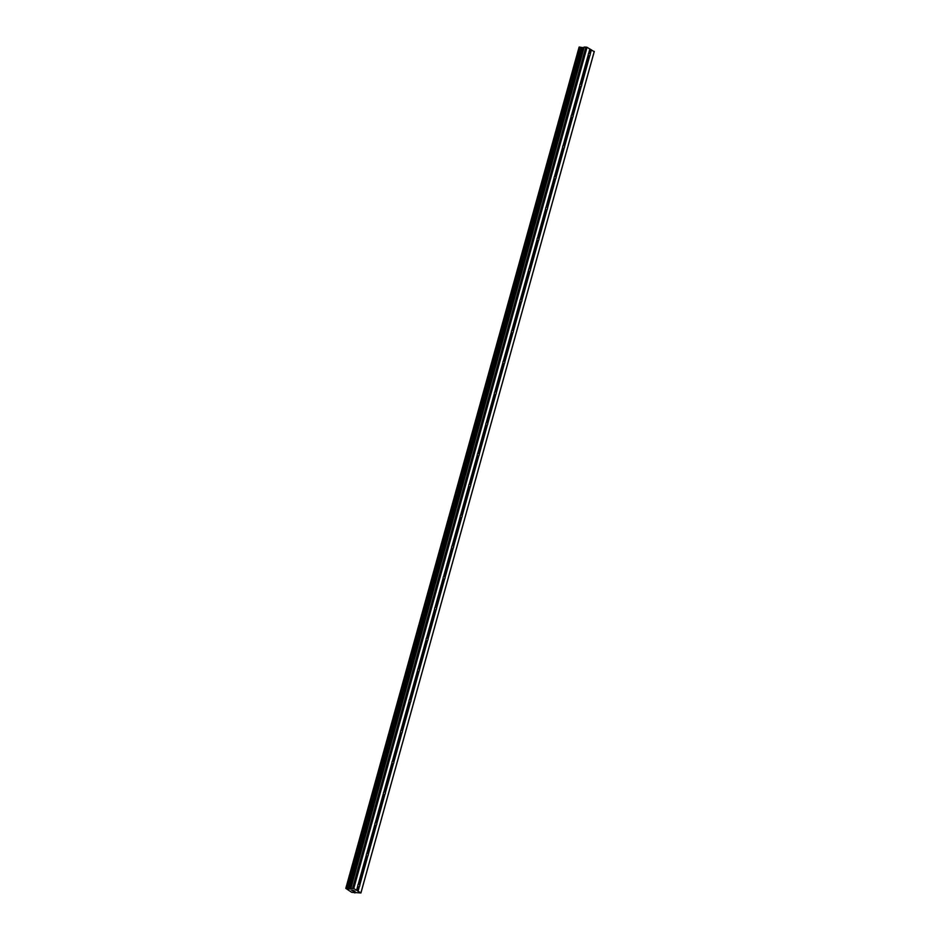 <?xml version="1.0" encoding="UTF-8"?>
<svg xmlns="http://www.w3.org/2000/svg" width="940" height="940" viewBox="0 0 940 940"><rect width="100%" height="100%" fill="white"/><g stroke="black" fill="none" stroke-linecap="round" stroke-linejoin="round"><path stroke-width="1.41" d="M590.144 54.99A1.387 0.975 -90.4 0 1 589.815 55.601L589.333 55.801A1.387 0.975 -90.4 0 1 588.182 55.154L588.287 54.743A1.387 0.975 -90.4 0 1 588.675 53.357L588.734 53.169A1.387 0.975 -90.4 0 1 589.885 53.815L590.191 54.226A1.387 0.975 -90.4 0 1 590.144 54.99M581.613 85.775A1.387 0.975 -90.4 0 1 581.273 86.386L580.791 86.574A1.387 0.975 -90.4 0 1 579.651 85.928L579.757 85.517A1.387 0.975 -90.4 0 1 580.133 84.142L580.203 83.942A1.387 0.975 -90.4 0 1 581.343 84.588L581.66 85A1.387 0.975 -90.4 0 1 581.613 85.775M573.071 116.548A1.387 0.975 -90.4 0 1 572.742 117.159L572.26 117.359A1.387 0.975 -90.4 0 1 571.12 116.713L571.215 116.29A1.387 0.975 -90.4 0 1 571.602 114.915L571.673 114.715A1.387 0.975 -90.4 0 1 572.812 115.373L573.118 115.773A1.387 0.975 -90.4 0 1 573.071 116.548M564.54 147.321A1.387 0.975 -90.4 0 1 564.2 147.933L563.73 148.132A1.387 0.975 -90.4 0 1 562.578 147.486L562.684 147.075A1.387 0.975 -90.4 0 1 563.06 145.688L563.13 145.5A1.387 0.975 -90.4 0 1 564.27 146.147L564.587 146.558A1.387 0.975 -90.4 0 1 564.54 147.321M555.998 178.107A1.387 0.975 -90.4 0 1 555.669 178.718L555.188 178.905A1.387 0.975 -90.4 0 1 554.048 178.259L554.142 177.848A1.387 0.975 -90.4 0 1 554.529 176.473L554.6 176.274A1.387 0.975 -90.4 0 1 555.74 176.92L556.057 177.331A1.387 0.975 -90.4 0 1 555.998 178.107M547.468 208.88A1.387 0.975 -90.4 0 1 547.139 209.491L546.657 209.691A1.387 0.975 -90.4 0 1 545.505 209.033L545.611 208.621A1.387 0.975 -90.4 0 1 545.999 207.246L546.058 207.047A1.387 0.975 -90.4 0 1 547.209 207.705L547.515 208.104A1.387 0.975 -90.4 0 1 547.468 208.88M538.937 239.653A1.387 0.975 -90.4 0 1 538.596 240.264L538.115 240.464A1.387 0.975 -90.4 0 1 536.975 239.817L537.081 239.406A1.387 0.975 -90.4 0 1 537.457 238.02L537.527 237.832A1.387 0.975 -90.4 0 1 538.667 238.478L538.984 238.889A1.387 0.975 -90.4 0 1 538.937 239.653M530.395 270.438A1.387 0.975 -90.4 0 1 530.066 271.037L529.584 271.237A1.387 0.975 -90.4 0 1 528.445 270.591L528.538 270.18A1.387 0.975 -90.4 0 1 528.926 268.793L528.997 268.605A1.387 0.975 -90.4 0 1 530.137 269.251L530.442 269.663A1.387 0.975 -90.4 0 1 530.395 270.438M521.865 301.211A1.387 0.975 -90.4 0 1 521.524 301.822L521.054 302.022A1.387 0.975 -90.4 0 1 519.902 301.364L520.008 300.953A1.387 0.975 -90.4 0 1 520.384 299.578L520.455 299.378A1.387 0.975 -90.4 0 1 521.594 300.024L521.912 300.436A1.387 0.975 -90.4 0 1 521.865 301.211M513.322 331.985A1.387 0.975 -90.4 0 1 512.993 332.596L512.512 332.795A1.387 0.975 -90.4 0 1 511.372 332.149L511.466 331.738A1.387 0.975 -90.4 0 1 511.853 330.351L511.924 330.163A1.387 0.975 -90.4 0 1 513.064 330.81L513.381 331.221A1.387 0.975 -90.4 0 1 513.322 331.985M504.792 362.758A1.387 0.975 -90.4 0 1 504.463 363.369L503.981 363.569A1.387 0.975 -90.4 0 1 502.829 362.922L502.935 362.511A1.387 0.975 -90.4 0 1 503.323 361.125L503.382 360.937A1.387 0.975 -90.4 0 1 504.533 361.583L504.839 361.994A1.387 0.975 -90.4 0 1 504.792 362.758M496.261 393.543A1.387 0.975 -90.4 0 1 495.921 394.154L495.439 394.342A1.387 0.975 -90.4 0 1 494.299 393.696L494.405 393.284A1.387 0.975 -90.4 0 1 494.781 391.91L494.851 391.71A1.387 0.975 -90.4 0 1 495.991 392.356L496.308 392.767A1.387 0.975 -90.4 0 1 496.261 393.543M487.719 424.316A1.387 0.975 -90.4 0 1 487.39 424.927L486.908 425.127A1.387 0.975 -90.4 0 1 485.769 424.481L485.863 424.058A1.387 0.975 -90.4 0 1 486.25 422.683L486.321 422.483A1.387 0.975 -90.4 0 1 487.461 423.141L487.766 423.541A1.387 0.975 -90.4 0 1 487.719 424.316M479.189 455.089A1.387 0.975 -90.4 0 1 478.848 455.7L478.378 455.9A1.387 0.975 -90.4 0 1 477.226 455.254L477.332 454.843A1.387 0.975 -90.4 0 1 477.708 453.456L477.779 453.268A1.387 0.975 -90.4 0 1 478.918 453.914L479.236 454.326A1.387 0.975 -90.4 0 1 479.189 455.089M470.646 485.874A1.387 0.975 -90.4 0 1 470.317 486.485L469.836 486.673A1.387 0.975 -90.4 0 1 468.696 486.027L468.79 485.616A1.387 0.975 -90.4 0 1 469.178 484.241L469.248 484.041A1.387 0.975 -90.4 0 1 470.388 484.688L470.705 485.099A1.387 0.975 -90.4 0 1 470.646 485.874M462.116 516.648A1.387 0.975 -90.4 0 1 461.787 517.259L461.305 517.458A1.387 0.975 -90.4 0 1 460.154 516.8L460.259 516.389A1.387 0.975 -90.4 0 1 460.647 515.014L460.706 514.814A1.387 0.975 -90.4 0 1 461.857 515.472L462.163 515.872A1.387 0.975 -90.4 0 1 462.116 516.648M453.585 547.421A1.387 0.975 -90.4 0 1 453.245 548.032L452.763 548.231A1.387 0.975 -90.4 0 1 451.623 547.585L451.729 547.174A1.387 0.975 -90.4 0 1 452.105 545.788L452.175 545.6A1.387 0.975 -90.4 0 1 453.315 546.246L453.632 546.657A1.387 0.975 -90.4 0 1 453.585 547.421M445.043 578.206A1.387 0.975 -90.4 0 1 444.714 578.805L444.232 579.005A1.387 0.975 -90.4 0 1 443.093 578.359L443.187 577.947A1.387 0.975 -90.4 0 1 443.574 576.561L443.645 576.373A1.387 0.975 -90.4 0 1 444.785 577.019L445.09 577.43A1.387 0.975 -90.4 0 1 445.043 578.206M436.512 608.979A1.387 0.975 -90.4 0 1 436.184 609.59L435.702 609.79A1.387 0.975 -90.4 0 1 434.55 609.132L434.656 608.721A1.387 0.975 -90.4 0 1 435.032 607.346L435.103 607.146A1.387 0.975 -90.4 0 1 436.242 607.792L436.56 608.204A1.387 0.975 -90.4 0 1 436.512 608.979M427.982 639.752A1.387 0.975 -90.4 0 1 427.641 640.363L427.16 640.563A1.387 0.975 -90.4 0 1 426.02 639.917L426.114 639.505A1.387 0.975 -90.4 0 1 426.502 638.119L426.572 637.931A1.387 0.975 -90.4 0 1 427.712 638.577L428.029 638.989A1.387 0.975 -90.4 0 1 427.982 639.752M419.44 670.525A1.387 0.975 -90.4 0 1 419.111 671.136L418.629 671.336A1.387 0.975 -90.4 0 1 417.489 670.69L417.583 670.279A1.387 0.975 -90.4 0 1 417.971 668.892L418.03 668.704A1.387 0.975 -90.4 0 1 419.181 669.351L419.487 669.762A1.387 0.975 -90.4 0 1 419.44 670.525M410.909 701.311A1.387 0.975 -90.4 0 1 410.569 701.922L410.087 702.11A1.387 0.975 -90.4 0 1 408.947 701.463L409.053 701.052A1.387 0.975 -90.4 0 1 409.429 699.677L409.499 699.477A1.387 0.975 -90.4 0 1 410.639 700.124L410.956 700.535A1.387 0.975 -90.4 0 1 410.909 701.311M402.367 732.084A1.387 0.975 -90.4 0 1 402.038 732.695L401.556 732.894A1.387 0.975 -90.4 0 1 400.416 732.248L400.511 731.825A1.387 0.975 -90.4 0 1 400.898 730.451L400.969 730.251A1.387 0.975 -90.4 0 1 402.109 730.909L402.426 731.308A1.387 0.975 -90.4 0 1 402.367 732.084M393.837 762.857A1.387 0.975 -90.4 0 1 393.507 763.468L393.026 763.668A1.387 0.975 -90.4 0 1 391.874 763.022L391.98 762.61A1.387 0.975 -90.4 0 1 392.356 761.224L392.427 761.036A1.387 0.975 -90.4 0 1 393.578 761.682L393.884 762.093A1.387 0.975 -90.4 0 1 393.837 762.857M385.306 793.642A1.387 0.975 -90.4 0 1 384.965 794.253L384.484 794.441A1.387 0.975 -90.4 0 1 383.344 793.795L383.438 793.384A1.387 0.975 -90.4 0 1 383.826 792.009L383.896 791.809A1.387 0.975 -90.4 0 1 385.036 792.455L385.353 792.866A1.387 0.975 -90.4 0 1 385.306 793.642M376.764 824.415A1.387 0.975 -90.4 0 1 376.435 825.026L375.953 825.226A1.387 0.975 -90.4 0 1 374.813 824.568L374.907 824.157A1.387 0.975 -90.4 0 1 375.295 822.782L375.354 822.582A1.387 0.975 -90.4 0 1 376.505 823.24L376.811 823.64A1.387 0.975 -90.4 0 1 376.764 824.415M368.233 855.189A1.387 0.975 -90.4 0 1 367.893 855.8L367.411 855.999A1.387 0.975 -90.4 0 1 366.271 855.353L366.377 854.942A1.387 0.975 -90.4 0 1 366.753 853.555L366.823 853.367A1.387 0.975 -90.4 0 1 367.963 854.014L368.28 854.425A1.387 0.975 -90.4 0 1 368.233 855.189M359.691 885.974A1.387 0.975 -90.4 0 1 359.362 886.573L358.88 886.773A1.387 0.975 -90.4 0 1 357.74 886.126L357.835 885.715A1.387 0.975 -90.4 0 1 358.222 884.329L358.293 884.141A1.387 0.975 -90.4 0 1 359.433 884.787L359.75 885.198A1.387 0.975 -90.4 0 1 359.691 885.974M584.034 47.071L350.738 888.3L584.034 47.071L587.053 47.306L594.221 51.712L360.925 892.953L351.736 892.354L345.803 888.347L353.757 888.535L360.925 892.953M583.846 47.752L579.111 47.082L345.814 888.312L579.111 47.082M352.477 890.779L354.063 891.214M353.628 890.979L354.85 891.214M354.051 890.768L355.062 891.273L353.37 891.284L355.062 891.273M351.36 890.145L353.158 890.192M354.85 892.93L355.05 892.248M366.377 854.942L358.222 884.329M374.907 824.157L366.753 853.555M383.438 793.384L375.295 822.782M391.98 762.61L383.826 792.009M400.511 731.825L392.356 761.224M409.053 701.052L400.898 730.451M417.583 670.279L409.429 699.677M426.114 639.505L417.971 668.892M434.656 608.721L426.502 638.119M443.187 577.947L435.032 607.346M451.729 547.174L443.574 576.561M460.259 516.389L452.105 545.788M468.79 485.616L460.647 515.014M477.332 454.843L469.178 484.241M485.863 424.058L477.708 453.456M494.405 393.284L486.25 422.683M502.935 362.511L494.781 391.91M511.466 331.738L503.323 361.125M520.008 300.953L511.853 330.351M528.538 270.18L520.384 299.578M537.081 239.406L528.926 268.793M545.611 208.621L537.457 238.02M554.142 177.848L545.999 207.246M562.684 147.075L554.529 176.473M571.215 116.29L563.06 145.688M579.757 85.517L571.602 114.915M588.287 54.743L580.133 84.142M589.897 48.927L588.675 53.357M587.053 47.306L353.757 888.535M357.835 885.715L356.613 890.157M366.271 855.353L358.293 884.141M367.411 855.999L359.433 884.787M367.893 855.8L359.75 885.198M374.813 824.568L366.823 853.367M375.953 825.226L367.963 854.014M376.435 825.026L368.28 854.425M383.344 793.795L375.354 822.582M384.484 794.441L376.505 823.24M384.965 794.253L376.811 823.64M391.874 763.022L383.896 791.809M393.026 763.668L385.036 792.455M393.507 763.468L385.353 792.866M400.416 732.248L392.427 761.036M401.556 732.894L393.578 761.682M402.038 732.695L393.884 762.093M408.947 701.463L400.969 730.251M410.087 702.11L402.109 730.909M410.569 701.922L402.426 731.308M417.489 670.69L409.499 699.477M418.629 671.336L410.639 700.124M419.111 671.136L410.956 700.535M426.02 639.917L418.03 668.704M427.16 640.563L419.181 669.351M427.641 640.363L419.487 669.762M434.55 609.132L426.572 637.931M435.702 609.79L427.712 638.577M436.184 609.59L428.029 638.989M443.093 578.359L435.103 607.146M444.232 579.005L436.242 607.792M444.714 578.805L436.56 608.204M451.623 547.585L443.645 576.373M452.763 548.231L444.785 577.019M453.245 548.032L445.09 577.43M460.154 516.8L452.175 545.6M461.305 517.458L453.315 546.246M461.787 517.259L453.632 546.657M468.696 486.027L460.706 514.814M469.836 486.673L461.857 515.472M470.317 486.485L462.163 515.872M477.226 455.254L469.248 484.041M478.378 455.9L470.388 484.688M478.848 455.7L470.705 485.099M485.769 424.481L477.779 453.268M486.908 425.127L478.918 453.914M487.39 424.927L479.236 454.326M494.299 393.696L486.321 422.483M495.439 394.342L487.461 423.141M495.921 394.154L487.766 423.541M502.829 362.922L494.851 391.71M503.981 363.569L495.991 392.356M504.463 363.369L496.308 392.767M511.372 332.149L503.382 360.937M512.512 332.795L504.533 361.583M512.993 332.596L504.839 361.994M519.902 301.364L511.924 330.163M521.054 302.022L513.064 330.81M521.524 301.822L513.381 331.221M528.445 270.591L520.455 299.378M529.584 271.237L521.594 300.024M530.066 271.037L521.912 300.436M536.975 239.817L528.997 268.605M538.115 240.464L530.137 269.251M538.596 240.264L530.442 269.663M545.505 209.033L537.527 237.832M546.657 209.691L538.667 238.478M547.139 209.491L538.984 238.889M554.048 178.259L546.058 207.047M555.188 178.905L547.209 207.705M555.669 178.718L547.515 208.104M562.578 147.486L554.6 176.274M563.73 148.132L555.74 176.92M564.2 147.933L556.057 177.331M571.12 116.713L563.13 145.5M572.26 117.359L564.27 146.147M572.742 117.159L564.587 146.558M579.651 85.928L571.673 114.715M580.791 86.574L572.812 115.373M581.273 86.386L573.118 115.773M588.182 55.154L580.203 83.942M589.333 55.801L581.343 84.588M589.815 55.601L581.66 85M359.362 886.573L358.128 891.014M594.268 51.395L360.972 892.636M591.424 49.785L590.191 54.226M358.88 886.773L357.729 890.909M357.74 886.126L356.589 890.262M581.566 47.529L348.27 888.758M581.719 47.564L348.423 888.793M585.902 47L352.606 888.23M589.885 49.033L588.734 53.169M591.025 49.679L589.885 53.815M354.991 892.26L354.815 892.883M579.193 47.047L345.897 888.288M579.745 47.047L346.449 888.277M579.933 47.071L346.637 888.312M580.051 47.106L346.754 888.335M580.192 47.153L346.895 888.394M582.271 47.717L348.975 888.946M582.659 47.776L349.363 889.005M583.764 47.764L350.467 888.993M584.21 47.012L350.914 888.241"/></g></svg>
